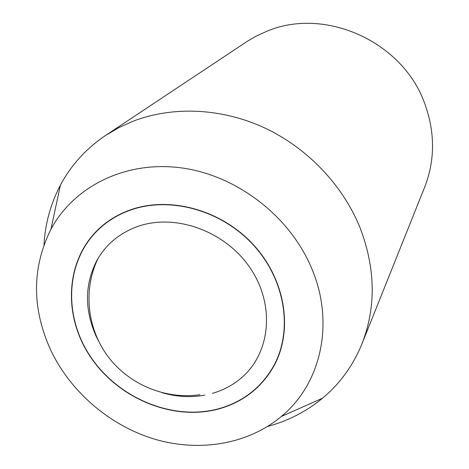<?xml version="1.0" encoding="UTF-8"?>
<svg xmlns="http://www.w3.org/2000/svg" width="469" height="469" viewBox="0 0 469 469"><rect width="100%" height="100%" fill="white"/><g stroke="black" fill="none" stroke-linecap="round" stroke-linejoin="round"><path stroke-width="0.7" d="M361.951 343.865L424.621 187.295C435.179 160.093 435.162 132.041 424.568 103.139C402.367 41.026 323.991 6.425 266.222 31.54L255.816 36.33L247.392 41.237L105.566 135.453L118.874 127.627L133.143 121.201C172.621 106.017 221.01 107.911 263.977 127.603C306.843 147.506 342.352 184.51 359.782 227.055C375.587 268.034 376.308 306.972 361.951 343.865C353.11 365.509 339.984 383.613 322.566 398.181C306.45 411.483 288.189 420.892 267.787 426.403L267.617 426.444M51.004 350.742C71.089 392.518 110.356 425.928 154.934 439.254C199.518 452.321 247.831 444.43 281.283 416.513C320.913 384.07 335.136 323.106 311.586 268.18C289.824 216.045 236.487 175.125 180.981 167.832C125.416 160.515 73.885 186.433 50.928 229.265C31.693 268.133 31.716 308.631 51.004 350.742M130.048 210.001C169.714 195.649 221.708 209.901 253.688 245.041C285.773 280.11 293.406 330.792 273.802 366.207C261.526 387.652 243.37 401.851 219.328 408.798C173.307 421.637 117.795 398.533 89.96 356.123C61.89 313.884 65.648 257.135 101.703 226.31C109.969 219.263 119.419 213.829 130.048 210.001M43.992 244.666C45.2 223.502 50.681 203.646 60.437 185.103C71.141 165.076 86.185 148.526 105.566 135.453M219.24 408.599C243.218 401.669 261.333 387.511 273.579 366.131C293.16 330.792 285.557 280.204 253.541 245.199C221.626 210.124 169.737 195.89 130.148 210.212C119.519 214.034 110.08 219.469 101.82 226.509C65.865 257.282 62.125 313.908 90.142 356.053C117.924 398.369 173.319 421.414 219.24 408.599M98.472 340.922L96.227 336.414C84.402 309.845 84.59 284.566 96.802 260.582C105.801 244.519 119.361 233.169 137.481 226.545C175.33 212.955 225.571 231.117 250.352 268.268C275.414 305.266 270.472 353.38 241.248 378.002C232.859 385.131 223.238 390.255 212.398 393.368M204.847 395.144C190.83 397.671 176.637 396.885 162.262 392.782M281.283 416.513L322.566 398.181M50.928 229.265L60.437 185.103M276.64 360.544L273.579 366.131M106.662 222.37L101.82 226.509M98.203 258.143C83.236 288.552 86.63 327.526 107.641 356.041C128.688 384.527 165.563 399.828 199.864 394.71"/></g></svg>
